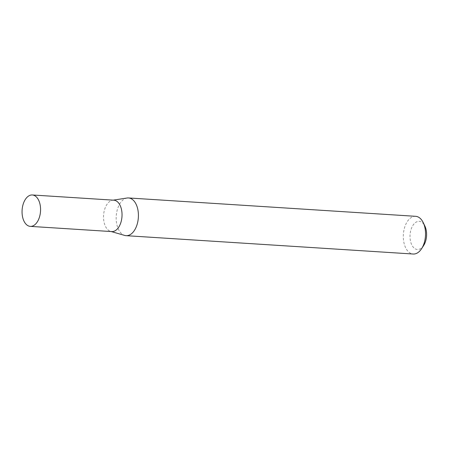 <?xml version="1.0" encoding="UTF-8"?>
<svg xmlns="http://www.w3.org/2000/svg" width="449" height="449" viewBox="0 0 449 449"><rect width="100%" height="100%" fill="white"/><g stroke="black" fill="none" stroke-linecap="round" stroke-linejoin="round"><path stroke-width="0.34" stroke-dasharray="2.25 1.68" d="M113.788 200.181A15.732 9.227 -86.3 0 0 112.604 200.237A15.732 9.227 -86.3 0 0 103.77 213.376A15.732 9.227 -86.3 0 0 108.49 230.286A15.732 9.227 -86.3 0 0 110.611 231.381A15.732 9.227 -86.3 0 0 111.779 231.583M127.078 198.015A18.897 11.079 -86.3 0 0 116.465 213.797A18.897 11.079 -86.3 0 0 122.134 234.109A18.897 11.079 -86.3 0 0 124.687 235.422M423.654 245.502A14.099 8.267 93.7 0 1 414.455 248.319A14.099 8.267 93.7 0 1 410.947 229.793A14.099 8.267 93.7 0 1 422.15 222.508A14.099 8.267 93.7 0 1 424.894 226.094M415.628 216.311A18.897 11.079 -86.3 0 0 403.78 230.971A18.897 11.079 -86.3 0 0 409.264 252.467A18.897 11.079 -86.3 0 0 413.215 254.027M110.611 231.381L111.189 231.544M112.604 200.237L113.193 200.147"/><path stroke-width="0.67" d="M30.308 226.375L111.779 231.583A15.732 9.227 -86.3 0 0 121.64 219.376A15.732 9.227 -86.3 0 0 117.077 201.478A15.732 9.227 -86.3 0 0 113.788 200.181L32.311 194.973A15.732 9.227 -86.3 0 0 22.45 207.18A15.732 9.227 -86.3 0 0 27.019 225.078A15.732 9.227 -86.3 0 0 30.308 226.375A15.732 9.227 -86.3 0 0 40.169 214.167A15.732 9.227 -86.3 0 0 35.6 196.269A15.732 9.227 -86.3 0 0 32.311 194.973M111.189 231.544L124.687 235.422A18.897 11.079 -86.3 0 0 126.085 235.669A18.897 11.079 -86.3 0 0 137.933 221.003A18.897 11.079 -86.3 0 0 132.449 199.508A18.897 11.079 -86.3 0 0 128.498 197.953A18.897 11.079 -86.3 0 0 127.078 198.015L113.193 200.147M423.255 222.67L424.894 226.094A14.099 8.267 93.7 0 1 423.654 245.502L421.594 248.69A18.897 11.079 -86.3 0 0 423.255 222.67A18.897 11.079 -86.3 0 0 419.579 217.866A18.897 11.079 -86.3 0 0 415.628 216.311L128.498 197.953M126.085 235.669L413.215 254.027A18.897 11.079 -86.3 0 0 421.594 248.69"/></g></svg>
